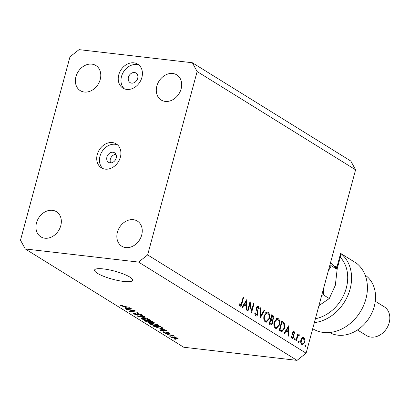 <?xml version="1.0" encoding="UTF-8"?>
<svg xmlns="http://www.w3.org/2000/svg" width="410" height="410" viewBox="0 0 410 410"><rect width="100%" height="100%" fill="white"/><g stroke="black" fill="none" stroke-linecap="round" stroke-linejoin="round"><path stroke-width="0.61" d="M110.116 162.873A5.632 4.5 -58.2 0 0 115.845 159.034A5.632 4.5 -58.2 0 0 114.518 152.771A5.632 4.5 -58.2 0 0 112.986 152.238A5.632 4.5 -58.2 0 0 107.261 156.077A5.632 4.5 -58.2 0 0 108.583 162.345A5.632 4.5 -58.2 0 0 110.116 162.873M105.226 169.145A14.083 11.249 -58.2 0 0 119.546 159.551A14.083 11.249 -58.2 0 0 116.235 143.889A14.083 11.249 -58.2 0 0 112.401 142.567A14.083 11.249 -58.2 0 0 98.082 152.166A14.083 11.249 -58.2 0 0 101.393 167.828A14.083 11.249 -58.2 0 0 105.226 169.145M117.532 144.863A14.083 11.249 -58.2 0 0 115.138 144.269A14.083 11.249 -58.2 0 0 101.249 152.95A14.083 11.249 -58.2 0 0 102.838 168.551M131.63 83.138A5.632 4.5 -58.2 0 0 137.355 79.299A5.632 4.5 -58.2 0 0 136.033 73.036A5.632 4.5 -58.2 0 0 134.5 72.508A5.632 4.5 -58.2 0 0 128.771 76.347A5.632 4.5 -58.2 0 0 130.093 82.61A5.632 4.5 -58.2 0 0 131.63 83.138M126.741 89.416A14.083 11.249 -58.2 0 0 141.06 79.817A14.083 11.249 -58.2 0 0 137.75 64.16A14.083 11.249 -58.2 0 0 133.911 62.838A14.083 11.249 -58.2 0 0 119.597 72.432A14.083 11.249 -58.2 0 0 122.903 88.094A14.083 11.249 -58.2 0 0 126.741 89.416M139.041 65.128A14.083 11.249 -58.2 0 0 136.648 64.534A14.083 11.249 -58.2 0 0 122.764 73.221A14.083 11.249 -58.2 0 0 124.348 88.821M129.796 277.058A19.716 4.177 -164.9 0 0 108.896 269.785A19.716 4.177 -164.9 0 0 94.577 270.046A19.716 4.177 -164.9 0 0 97.431 273.306A19.716 4.177 -164.9 0 0 118.331 280.578A19.716 4.177 -164.9 0 0 132.65 280.317A19.716 4.177 -164.9 0 0 129.796 277.058M165.225 101.408A14.786 11.808 -58.2 0 0 180.262 91.333A14.786 11.808 -58.2 0 0 176.787 74.886A14.786 11.808 -58.2 0 0 172.753 73.503A14.786 11.808 -58.2 0 0 157.722 83.579A14.786 11.808 -58.2 0 0 161.197 100.019A14.786 11.808 -58.2 0 0 165.225 101.408M125.783 247.584A14.786 11.808 -58.2 0 0 140.82 237.508A14.786 11.808 -58.2 0 0 137.345 221.067A14.786 11.808 -58.2 0 0 133.317 219.678A14.786 11.808 -58.2 0 0 118.28 229.754A14.786 11.808 -58.2 0 0 121.755 246.2A14.786 11.808 -58.2 0 0 125.783 247.584M44.874 238.215A14.786 11.808 -58.2 0 0 59.906 228.139A14.786 11.808 -58.2 0 0 56.431 211.693A14.786 11.808 -58.2 0 0 52.403 210.309A14.786 11.808 -58.2 0 0 37.371 220.385A14.786 11.808 -58.2 0 0 40.841 236.831A14.786 11.808 -58.2 0 0 44.874 238.215M84.317 92.04A14.786 11.808 -58.2 0 0 99.348 81.964A14.786 11.808 -58.2 0 0 95.873 65.518A14.786 11.808 -58.2 0 0 91.845 64.134A14.786 11.808 -58.2 0 0 76.813 74.21A14.786 11.808 -58.2 0 0 80.283 90.651A14.786 11.808 -58.2 0 0 84.317 92.04M249.997 303.661L248.024 310.964L247.573 310.688L250.085 301.386L251.535 310.831L253.508 303.508L253.959 303.789L251.453 313.091L249.997 303.661L249.485 303.605M254.897 314.895L255.891 315.013L257.306 314.05L257.372 313.02L256.378 309.196L256.475 307.608L257.941 306.07L258.305 306.203L259.222 308.612L258.659 308.93L257.998 307.131L256.942 307.848L257.757 314.342C257.229 315.838 256.527 316.382 255.635 315.966L254.651 312.979L255.204 312.774L256.209 315.126L254.923 314.977M256.055 316.12L255.635 315.966M257.998 307.131L256.742 306.916M259.986 318.385L260.294 307.72L260.78 308.018L260.483 316.392L264.142 310.103L264.624 310.406L259.986 318.385M265.424 322.034C263.871 320.779 263.425 318.611 264.071 315.536L267.305 311.974L268.022 312.23C269.595 313.486 270.052 315.669 269.385 318.78L266.187 322.316L265.424 322.034M275.505 328.292C273.957 327.031 273.506 324.863 274.157 321.794L277.391 318.227L278.103 318.483C279.681 319.744 280.132 321.927 279.466 325.033L276.268 328.569L275.505 328.292M284.027 333.299L288.932 325.478L288.814 336.267L288.322 335.959L288.379 332.515L286.093 331.101L284.525 333.607L284.027 333.299M305.168 346.547L304.953 345.512L305.583 345L305.793 346.035L305.281 346.588M355.588 169.812L306.106 353.194L297.019 360.364L183.741 347.249L25.282 248.967L20.5 240.188L69.982 56.805L79.069 49.636L192.346 62.75L350.801 161.033L355.588 169.812L197.128 71.53L147.646 254.912L306.106 353.194M300.909 339.818L302.062 337.722L303.21 337.266L303.769 337.466L304.866 339.454L304.722 342.186L302.442 344.718L301.873 344.502C300.755 343.606 300.433 342.042 300.909 339.818M298.639 342.499L298.429 341.463L299.054 340.946L299.269 341.986L298.757 342.54M298.829 335.38L297.701 336.39L296.374 340.956L295.923 340.674L297.757 333.878L298.208 334.16L297.942 335.16L299.141 334.596L299.469 335.072L299.028 335.641L297.404 335.18M294.564 339.972L294.354 338.937L294.985 338.424L295.195 339.459L294.682 340.013M293.842 332.284L293.114 332.899L293.073 333.596L293.816 335.99L293.704 337.148L292.094 338.44L291.29 336.866L291.761 336.425L292.299 337.594L293.242 336.902L292.54 333.807L292.653 332.654L294.067 331.449L294.749 333.002L294.283 333.397L293.842 332.284L292.837 332.136M293.785 331.347L293.519 331.388M292.417 338.563L292.094 338.44M291.428 337.491L292.494 337.666L291.448 337.543M284.607 328.364L281.88 331.721L279.246 330.332L281.757 321.03L284.284 322.988L284.607 328.364L284.089 328.302M270.528 324.925L269.16 324.079L271.671 314.772L272.655 315.387C273.619 315.859 273.947 316.961 273.634 318.683L272.517 320.302L272.85 323.28L271.097 325.135L270.528 324.925M242.013 307.239L246.917 299.418L246.799 310.206L246.307 309.898L246.364 306.454L244.078 305.04L242.51 307.546L242.013 307.239M239.158 305.132L240.152 305.25L241.495 303.282L243.166 297.096L243.617 297.373L241.926 303.656C241.562 305.604 240.875 306.449 239.87 306.188L238.943 304.358L239.404 303.81L240.321 305.312L239.173 305.178M240.239 306.326L239.87 306.188M133.388 310.437L126.423 309.365L134.516 310.303L135.069 310.647L130.749 311.221L137.724 312.292L129.632 311.354L129.068 311.005L133.455 310.18M138.8 314.931L137.642 315.188L133.701 313.932L133.148 313.353L134.746 313.204L135.377 313.537L134.311 313.65L134.69 314.07L137.094 314.859L137.77 314.788L137.068 313.799L138.232 313.67L141.911 314.834L142.429 315.377L141.04 315.515L140.415 315.177L140.984 314.736L138.734 313.993L138.078 314.004L138.826 315.064M141.47 314.593L141.332 315.09L141.071 314.409M138.17 313.665L138.339 314.434M147.564 318.396L137.345 316.141L143.925 316.141L144.469 316.474L138.534 316.397L147.564 318.396M141.737 318.918L141.522 318.139L143.787 318.145L150.045 319.882L150.552 320.461L147.877 320.635L144.458 319.979L141.737 318.918L141.968 318.068M141.219 318.35L141.522 318.139M150.121 324.115L149.901 323.341L152.166 323.346L158.424 325.079L158.936 325.663L156.256 325.832L152.838 325.176L150.121 324.115L150.347 323.264M149.599 323.546L149.901 323.341M160.013 328.979L166.819 330.337L160.341 330.404L159.797 330.065L161.771 330.07L160.064 328.779M175.572 339.27L173.896 338.809L175.572 339.27M147.646 254.912L138.559 262.082L297.019 360.364M138.559 262.082L25.282 248.967M176.177 338.711L171.662 337.476L171.293 337.066L173.302 336.958L177.755 338.183L178.124 338.598L176.177 338.711L176.249 338.44M170.729 336.261L169.048 335.805L170.729 336.261M170.596 335.221L167.019 334.545L172.902 335.226L173.43 335.549L172.487 335.441L174.332 336.215L170.596 335.221L170.662 334.965M167.193 334.068L165.512 333.612L167.193 334.068M167.188 332.828C167.746 333.248 167.526 333.417 166.522 333.33L163.385 332.341L162.97 331.921L164.026 331.787L164.656 332.126L164.261 332.464L165.85 332.987L166.265 332.976L165.768 332.218L166.619 332.12L169.458 333.033L169.873 333.473L168.971 333.581L168.341 333.243L168.633 332.951L167.26 332.459L166.937 332.505L167.485 333.263M164.102 331.828L164.261 332.464M166.265 332.976L166.265 332.09M168.341 333.243L168.715 332.659M163.042 328.072C163.067 328.512 162.175 328.61 160.371 328.359L154.365 326.693L152.874 325.771L160.966 326.708L163.103 328.246M151.29 322.362L149.947 322.757L146.047 321.537L144.494 320.574L152.587 321.512L154.672 322.983L151.264 322.665M125.501 307.577L132.312 308.935L125.834 309.002L125.291 308.663L127.264 308.668L125.557 307.372M120.458 305.173L120.335 305.64L120.115 305.219L121.77 305.26L122.395 305.593L121.304 305.763L122.436 306.162L129.668 307.295L124.179 306.659L120.335 305.64L120.115 305.219M121.263 305.204L121.304 305.763M192.346 62.75L197.128 71.53M110.623 162.898A5.632 4.5 121.8 0 1 111.171 157.322A5.632 4.5 121.8 0 1 115.922 154.35M174.486 338.875L174.419 339.131M171.826 336.871L171.662 337.476M177.228 337.907L177.115 338.317L173.83 337.281C172.574 337.107 172.138 337.204 172.518 337.584L175.598 338.378C176.843 338.552 177.279 338.455 176.905 338.076L176.976 337.804M172.425 336.877L172.518 337.584M169.643 335.872L169.571 336.128M167.613 334.611L167.541 334.867M172.559 335.185L172.487 335.441M173.384 335.657L173.292 336M171.969 335.119L171.887 335.421M166.106 333.678L166.04 333.935M163.539 331.772L163.385 332.341M169.161 332.869L168.971 333.581M167.024 332.177L166.937 332.505M166.839 332.151L166.522 333.33M160.433 330.065L160.341 330.404M161.883 329.66L161.771 330.07M163.959 329.763L161.13 329.194L162.544 330.076L165.722 330.086L164.01 329.563M154.473 326.283L154.365 326.693M160.443 328.092L160.371 328.359M160.546 326.924L154.345 326.206L157.681 327.682L159.859 328.036L161.981 327.897L160.612 326.667M154.416 325.95L154.345 326.206M161.54 327.067L161.432 327.472M162.114 327.421L161.996 327.974L162.14 327.436M156.328 325.566L156.256 325.832M157.481 324.971L152.679 323.669L150.69 323.797L151.059 324.223L155.759 325.509L157.85 325.396L157.568 324.643M153.735 322.224L153.499 323.101M150.029 322.46L149.947 322.757M152.166 321.727L149.747 321.445L152.843 322.762C153.714 322.829 153.776 322.66 153.022 322.26L152.233 321.471M149.814 321.189L149.747 321.445M153.709 322.209L153.576 322.711L153.022 322.26L153.13 321.85M148.799 321.337L145.965 321.01L147.615 321.978L149.419 322.434L150.255 322.362L148.871 321.081M146.032 320.753L145.965 321.01M147.948 320.369L147.877 320.635M149.102 319.774L144.294 318.467L142.306 318.601L142.68 319.026L147.38 320.312L149.465 320.2L149.189 319.446M137.975 316.141L137.883 316.474M138.6 316.141L138.534 316.397M133.911 313.148L133.701 313.932M141.127 315.193L141.04 315.515M137.739 314.829L137.642 315.188M127.018 309.432L126.946 309.688M130.872 310.77L130.749 311.221M129.75 310.918L129.632 311.354M125.926 308.663L125.834 309.002M127.377 308.258L127.264 308.668M129.452 308.356L126.623 307.792L128.038 308.668L131.215 308.679L129.504 308.161M124.245 306.403L124.179 306.659M304.907 345.932L305.793 346.035M302.657 337.338L303.769 337.466M302.026 337.753L302.201 338.045M304.271 339.388L304.866 339.454M304.205 342.124L304.722 342.186M301.063 343.549L302.093 343.667C303.021 344.082 303.743 343.498 304.266 341.909L303.543 338.301L301.796 337.999M300.853 340.049L301.36 340.105L302.093 343.667L302.513 343.821L301.119 343.657M303.543 338.301C302.611 337.912 301.883 338.516 301.36 340.105M298.377 341.878L299.269 341.986M297.696 334.099L298.208 334.16M297.429 335.098L297.942 335.16M298.142 334.919L299.469 335.072M297.096 336.318L297.701 336.39M294.308 339.357L295.195 339.459M294.195 332.935L294.749 333.002M292.607 332.843L293.114 332.899M292.53 333.535L293.073 333.596M292.699 334.539L293.411 334.621M293.237 335.923L293.816 335.99M293.181 337.087L293.704 337.148M285.452 331.024L286.093 331.101M285.575 330.829L285.99 331.085M288.399 331.413L288.471 327.308L286.595 330.296L288.399 331.413L286.19 331.157M287.83 327.236L288.471 327.308M285.96 330.224L286.595 330.296M282.813 322.819L284.284 322.988M281.152 330.573L280.573 331.152M279.256 330.291L281.875 330.655M281.952 322.265L279.958 329.655L282.039 330.675L284.156 328.082L283.787 323.705L281.439 322.204M279.446 329.599L279.958 329.655M279.635 330.398L282.039 330.675M276.637 318.314L278.103 318.483M276.196 318.524L276.719 319.175M278.954 324.976L279.466 325.033M275.751 327.482L275.125 328M279.015 324.751C279.533 322.245 279.148 320.476 277.867 319.452L277.278 319.236L274.608 322.07C274.095 324.566 274.474 326.319 275.745 327.323L276.391 327.559L279.015 324.751M274.505 327.18L275.745 327.323M274.1 322.009L274.608 322.07M273.116 318.621L273.634 318.683M270.938 319.364L270.451 319.902M269.273 323.659L271.282 324.125L272.394 322.998L272.02 320.825L271.107 320.133L272.517 320.302M272.327 323.218L272.85 323.28M270.134 323.992L269.775 324.459M272.481 316.392L271.866 316.007L271.061 318.99L272.127 319.503L273.178 318.421L272.481 316.392M271.353 315.951L271.866 316.007M270.513 319.082L271.369 319.18M270.549 318.934L271.061 318.99M271.107 320.133L270.805 319.943L269.872 323.403L270.518 323.803M270.292 319.887L270.805 319.943M269.36 323.346L269.872 323.403M266.551 312.061L268.022 312.23M266.111 312.271L266.633 312.917M268.868 318.719L269.385 318.78M265.67 321.23L265.039 321.742M268.934 318.498C269.447 315.987 269.062 314.224 267.786 313.199L267.192 312.984L264.527 315.813C264.014 318.309 264.394 320.061 265.659 321.071L266.305 321.302L268.934 318.498M264.419 320.928L265.659 321.071M264.014 315.756L264.527 315.813M260.288 307.961L260.78 308.018M259.991 316.335L260.483 316.392M264.009 310.334L264.624 310.406M257.547 306.116L258.305 306.203M258.608 308.54L259.222 308.612M256.434 307.787L256.942 307.848M256.378 309.191L256.947 309.258M256.716 310.524L257.377 310.601M257.229 314.28L257.757 314.342M251.022 310.77L251.535 310.831M253.447 303.728L253.959 303.789M243.437 304.963L244.078 305.04M243.56 304.768L243.976 305.025M246.384 305.353L246.456 301.247L244.58 304.235L246.384 305.353L244.175 305.096M245.815 301.176L246.456 301.247M243.94 304.164L244.58 304.235M243.104 297.317L243.617 297.373M239.061 304.814L239.855 304.907M315.408 318.724A36.618 29.243 -58.2 0 0 344.61 293.032A36.618 29.243 -58.2 0 0 340.29 257.28L337.051 269.273M312.707 328.728L312.753 328.753A39.432 31.493 -58.2 0 0 359.411 313.225A39.432 31.493 -58.2 0 0 356.48 263.23L340.633 253.4A39.432 31.493 121.8 0 1 348.618 293.601A39.432 31.493 121.8 0 1 314.357 322.619M336.518 268.642L340.633 253.4L340.29 257.28M329.543 332.51A33.799 26.993 -58.2 0 0 337.896 335.175A33.799 26.993 -58.2 0 0 372.003 312.712A33.799 26.993 -58.2 0 0 365.151 275.105M357.458 329.968L366.402 335.513A16.902 13.499 -58.2 0 0 371.009 337.097A16.902 13.499 -58.2 0 0 388.188 325.586A16.902 13.499 -58.2 0 0 384.221 306.793L375.273 301.242M337.22 266.044A33.799 26.993 -58.2 0 0 334.775 266.684M328.277 271.031L331.295 265.757L329.999 264.65M321.732 295.282L323.428 294.913L323.71 287.938M330.25 262.139L337.148 269.385L335.329 285.278L329.281 298.541L318.939 305.64M337.148 269.385L331.295 265.757M329.281 298.541L323.428 294.913M335.093 267.033A25.348 20.244 121.8 0 1 336.789 267.648M146.155 321.127L146.047 321.537M149.875 321.527L149.768 321.937M139.682 316.141L139.605 316.423M137.535 313.635L137.365 314.26M296.481 338.614L296.994 338.67M281.624 321.527L282.772 321.66M279.369 329.881L280.532 330.019M271.543 315.254L272.655 315.387M241.408 303.595L241.926 303.656M168.869 333.181L168.976 332.776M157.85 325.396L157.999 324.843M150.69 323.797L150.834 323.249M150.255 322.362L150.393 321.845M149.465 320.2L149.619 319.646M142.306 318.601L142.454 318.052M134.311 313.65L134.439 313.173M137.77 314.788L138.073 313.655M138.047 314.034L138.149 313.665M276.391 327.559L274.603 327.349M277.278 319.236L275.571 319.041M272.127 319.503L270.451 319.308M271.282 324.125L268.97 323.859M266.305 321.302L264.517 321.097M267.192 312.984L265.485 312.784"/></g></svg>
